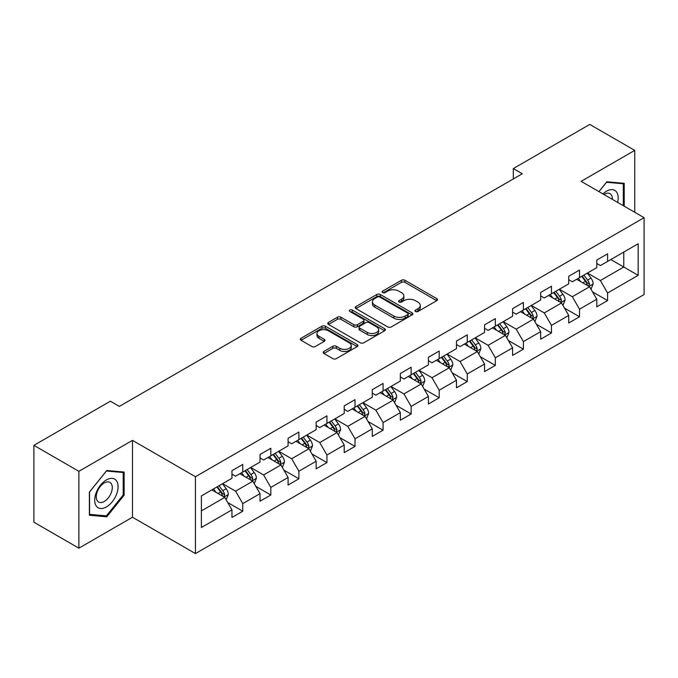 <?xml version="1.0" encoding="UTF-8"?>
<svg xmlns="http://www.w3.org/2000/svg" width="678" height="678" viewBox="0 0 678 678"><rect width="100%" height="100%" fill="white"/><g stroke="black" fill="none" stroke-linecap="round" stroke-linejoin="round"><path stroke-width="1.02" d="M415.504 311.507A1.746 1.009 0 0 0 417.979 311.507L436.742 300.676A2.5 1.441 0 0 0 437.471 299.659A2.5 1.441 0 0 0 436.742 298.634L404.952 280.285A2.5 1.441 0 0 0 401.427 280.285L382.663 291.116A1.746 1.009 0 0 0 382.146 291.828A1.746 1.009 0 0 0 382.663 292.549A1.746 1.009 0 0 0 385.138 292.549L387.562 291.142A7.992 4.61 0 0 1 398.859 291.142L401.512 292.676A7.992 4.61 0 0 1 403.851 295.93A7.992 4.61 0 0 1 401.512 299.193L399.088 300.6A1.746 1.009 0 0 0 398.571 301.312A1.746 1.009 0 0 0 399.088 302.024A1.746 1.009 0 0 0 401.554 302.024L403.986 300.625A7.992 4.61 0 0 1 415.283 300.625L417.936 302.151A7.992 4.61 0 0 1 420.275 305.414A7.992 4.61 0 0 1 417.936 308.676L415.504 310.083A1.746 1.009 0 0 0 414.995 310.795A1.746 1.009 0 0 0 415.504 311.507L415.504 310.083M323.906 351.441A2.5 1.441 0 0 0 323.177 352.467A2.5 1.441 0 0 0 323.906 353.484L332.822 358.628A2.5 1.441 0 0 0 336.356 358.628L357.187 346.602A2.5 1.441 0 0 0 357.925 345.585A2.5 1.441 0 0 0 357.187 344.56L325.406 326.211A2.5 1.441 0 0 0 321.872 326.211L301.04 338.246A2.5 1.441 0 0 0 300.312 339.263A2.5 1.441 0 0 0 301.04 340.28L311.812 346.5A2.5 1.441 0 0 0 315.338 346.5L324.262 341.348A2.5 1.441 0 0 0 324.991 340.331A2.5 1.441 0 0 0 324.262 339.314L318.914 336.229A6.678 3.856 0 0 1 316.965 333.5A6.678 3.856 0 0 1 321.084 329.94A6.678 3.856 0 0 1 328.364 330.771L349.289 342.856A6.678 3.856 0 0 1 351.246 345.585A6.678 3.856 0 0 1 347.119 349.145A6.678 3.856 0 0 1 339.839 348.306L336.356 346.297A2.5 1.441 0 0 0 332.822 346.297L323.906 351.441L323.906 353.484M132.481 440.369L78.877 471.32L33.9 445.353L33.9 522.213L78.877 548.18L132.481 517.229L195.442 553.579L195.442 476.719L132.481 440.369L132.481 517.229M634.744 212.29L634.744 150.389L581.139 181.34L644.1 217.689L195.442 476.719M634.744 150.389L589.775 124.421L513.314 168.568L513.314 178.95M33.9 445.353L110.353 401.215L119.353 406.402L522.314 173.754L513.314 168.568M387.74 326.923A2.5 1.441 0 0 0 391.274 326.923L412.105 314.897A2.5 1.441 0 0 0 412.834 313.88A2.5 1.441 0 0 0 412.105 312.855L380.324 294.506A2.5 1.441 0 0 0 376.79 294.506L355.958 306.541A2.5 1.441 0 0 0 355.221 307.558A2.5 1.441 0 0 0 355.958 308.575L387.74 326.923M350.56 311.888A1.746 1.009 0 0 1 352.331 312.134L352.331 310.058L384.646 328.711A2.5 1.441 0 0 1 385.384 329.728A2.5 1.441 0 0 1 384.646 330.745L363.815 342.78A2.5 1.441 0 0 1 360.281 342.78L328.499 324.431L328.499 322.389A2.5 1.441 0 0 0 327.762 323.406A2.5 1.441 0 0 0 328.499 324.431M328.499 322.389L337.415 317.245A2.5 1.441 0 0 1 340.949 317.245L353.84 324.686A2.5 1.441 0 0 0 357.365 324.686L363.281 321.27A2.5 1.441 0 0 0 364.018 320.245A2.5 1.441 0 0 0 363.281 319.228L349.865 311.482A1.746 1.009 0 0 1 349.348 310.77A1.746 1.009 0 0 1 350.433 309.838A1.746 1.009 0 0 1 352.331 310.058M195.442 553.579L644.1 294.549L644.1 217.689M227.732 502.525L242.758 511.204L242.758 503.618L260.03 493.652L260.03 501.228L270.819 494.999L270.819 487.414L288.091 477.448L288.091 485.033L298.888 478.795L298.888 471.218L316.151 461.243L316.151 468.829L326.949 462.591L326.949 455.014L344.221 445.039L344.221 452.624L355.009 446.395L355.009 438.81L372.281 428.843L372.281 436.42L383.07 430.191L383.07 422.606L400.342 412.639L400.342 420.216L411.139 413.987L411.139 406.402L428.411 396.435L428.411 404.02L439.2 397.783L439.2 390.206L456.472 380.231L456.472 387.816L467.261 381.587L467.261 374.002L484.533 364.027L484.533 371.612L495.33 365.383L495.33 357.798L512.593 347.831L512.593 355.408L523.391 349.178L523.391 341.593L540.663 331.627L540.663 339.212L551.451 332.974L551.451 325.398L568.723 315.423L568.723 323.008L579.52 316.77L579.52 309.193L596.784 299.218L596.784 306.803L607.581 300.574L607.581 292.989L638.168 275.336L638.168 243.758L623.768 252.072L623.768 267.022L638.168 275.336M242.758 511.204L231.961 517.433L231.961 509.848L201.383 527.509L201.383 495.932L231.961 478.278L231.961 470.693L242.758 464.464L242.758 472.049L260.03 462.074L260.03 454.489L270.819 448.26L270.819 455.845L288.091 445.87L288.091 438.293L298.888 432.056L298.888 439.641L316.151 429.674L316.151 422.089L326.949 415.86L326.949 423.436L344.221 413.47L344.221 405.885L355.009 399.656L355.009 407.232L372.281 397.266L372.281 389.681L383.07 383.451L383.07 391.036L400.342 381.061L400.342 373.485L411.139 367.247L411.139 374.832L428.411 364.857L428.411 357.281L439.2 351.051L439.2 358.628L456.472 348.661L456.472 341.076L467.261 334.847L467.261 342.424L484.533 332.457L484.533 324.872L495.33 318.643L495.33 326.228L512.593 316.253L512.593 308.676L523.391 302.439L523.391 310.024L540.663 300.049L540.663 292.472L551.451 286.235L551.451 293.82L568.723 283.853L568.723 276.268L579.52 270.039L579.52 277.616L596.784 267.649L596.784 260.064L607.581 253.835L607.581 261.42L638.168 243.758M239.876 473.71L252.835 481.185L235.563 491.16L222.604 483.677M231.961 474.125L235.563 476.202L242.758 472.049M235.563 491.16L242.758 503.618M252.835 481.185L260.03 493.652M267.946 457.506L280.895 464.981L263.623 474.956L250.674 467.473M260.03 457.921L263.623 459.998L270.819 455.845M263.623 474.956L270.819 487.414M280.895 464.981L288.091 477.448M296.006 441.302L308.956 448.785L291.684 458.752L278.734 451.277M288.091 441.717L291.684 443.793L298.888 439.641M291.684 458.752L298.888 471.218M308.956 448.785L316.151 461.243M324.067 425.098L337.025 432.581L319.753 442.548L306.795 435.073M316.151 425.513L319.753 427.589L326.949 423.436M319.753 442.548L326.949 455.014M337.025 432.581L344.221 445.039M352.128 408.902L365.086 416.377L347.814 426.343L334.864 418.868M344.221 409.317L347.814 411.393L355.009 407.232M347.814 426.343L355.009 438.81M365.086 416.377L372.281 428.843M380.197 392.698L393.147 400.173L375.875 410.148L362.925 402.664M372.281 393.113L375.875 395.189L383.07 391.036M375.875 410.148L383.07 422.606M393.147 400.173L400.342 412.639M408.258 376.493L421.208 383.968L403.944 393.943L390.986 386.468M400.342 376.909L403.944 378.985L411.139 374.832M403.944 393.943L411.139 406.402M421.208 383.968L428.411 396.435M436.318 360.289L449.277 367.773L432.005 377.739L419.055 370.264M428.411 360.704L432.005 362.781L439.2 358.628M432.005 377.739L439.2 390.206M449.277 367.773L456.472 380.231M464.388 344.085L477.337 351.568L460.065 361.535L447.116 354.06M456.472 344.509L460.065 346.585L467.261 342.424M460.065 361.535L467.261 374.002M477.337 351.568L484.533 364.027M492.448 327.889L505.398 335.364L488.135 345.339L475.176 337.856M484.533 328.305L488.135 330.381L495.33 326.228M488.135 345.339L495.33 357.798M505.398 335.364L512.593 347.831M520.509 311.685L533.467 319.16L516.195 329.135L503.245 321.652M512.593 312.1L516.195 314.177L523.391 310.024M516.195 329.135L523.391 341.593M533.467 319.16L540.663 331.627M548.578 295.481L561.528 302.964L544.256 312.931L531.306 305.456M540.663 295.896L544.256 297.973L551.451 293.82M544.256 312.931L551.451 325.398M561.528 302.964L568.723 315.423M576.639 279.277L589.589 286.76L572.325 296.727L559.367 289.252M568.723 279.692L572.325 281.777L579.52 277.616M572.325 296.727L579.52 309.193M589.589 286.76L596.784 299.218M610.819 259.547L623.768 267.022L600.386 280.523L587.436 273.048M596.784 263.496L600.386 265.573L607.581 261.42M600.386 280.523L607.581 292.989M78.877 471.32L78.877 548.18M201.383 510.89L224.765 497.389L211.816 489.906M224.765 497.389L231.961 509.848M592.564 291.896L607.581 300.574M564.494 308.1L579.52 316.77M536.434 324.304L551.451 332.974M508.373 340.509L523.391 349.178M480.304 356.713L495.33 365.383M452.243 372.908L467.261 381.587M424.182 389.113L439.2 397.783M396.113 405.317L411.139 413.987M368.052 421.521L383.07 430.191M339.992 437.717L355.009 446.395M311.922 453.921L326.949 462.591M283.862 470.125L298.888 478.795M255.801 486.329L270.819 494.999M624.218 206.214L624.218 183.323L606.861 181.772L598.945 191.62M89.394 515.246L106.76 516.797L124.116 495.203L124.116 472.049L106.76 470.498L89.394 492.101L89.394 515.246M123.218 494.677L124.116 495.203M104.921 515.738L106.76 516.797M416.207 311.753L417.936 310.753A7.992 4.61 0 0 0 420.275 307.49L420.275 305.414M403.851 295.93L403.851 298.015A7.992 4.61 0 0 1 401.512 301.278L399.783 302.269M436.708 300.693L404.952 282.362A2.5 1.441 0 0 0 401.427 282.362L383.358 292.794M412.071 314.914L380.324 296.583A2.5 1.441 0 0 0 376.79 296.583L355.984 308.592M407.69 314.592A1.746 1.009 0 0 0 408.207 313.88A1.746 1.009 0 0 0 407.69 313.16L379.79 297.057A1.746 1.009 0 0 0 377.324 297.057L374.756 298.532A7.992 4.61 0 0 0 372.417 301.795A7.992 4.61 0 0 0 374.756 305.058L393.833 316.067A7.992 4.61 0 0 0 405.13 316.067L407.69 314.592L407.69 316.668A1.746 1.009 0 0 0 408.207 315.956L408.207 313.88M372.417 301.795L372.417 303.871A7.992 4.61 0 0 0 374.756 307.134L374.756 305.058M407.69 316.668L405.13 318.143A7.992 4.61 0 0 1 393.833 318.143L374.756 307.134M328.533 324.448L337.415 319.321L337.415 317.245M364.018 320.245L364.018 322.33A2.5 1.441 0 0 1 363.281 323.347L357.365 326.762A2.5 1.441 0 0 1 353.84 326.762L340.949 319.321A2.5 1.441 0 0 0 337.415 319.321M352.331 312.134L384.612 330.771M367.213 332.406A6.678 3.856 0 0 0 374.493 333.245A6.678 3.856 0 0 0 378.612 329.678A6.678 3.856 0 0 0 376.654 326.949L369.29 322.694A2.5 1.441 0 0 0 365.756 322.694L359.84 326.11A2.5 1.441 0 0 0 359.111 327.127A2.5 1.441 0 0 0 359.84 328.152L367.213 332.406L367.213 334.483A6.678 3.856 0 0 0 374.493 335.322A6.678 3.856 0 0 0 378.612 331.754L378.612 329.678M359.111 327.127L359.111 329.203A2.5 1.441 0 0 0 359.84 330.228L359.84 328.152M367.213 334.483L359.84 330.228M351.246 345.585L351.246 347.661A6.678 3.856 0 0 1 347.119 351.221A6.678 3.856 0 0 1 339.839 350.39L336.356 348.373A2.5 1.441 0 0 0 332.822 348.373L323.94 353.501M316.965 333.5L316.965 335.576A6.678 3.856 0 0 0 318.914 338.305L318.914 336.229M324.228 341.373L318.914 338.305M357.153 346.619L325.406 328.288A2.5 1.441 0 0 0 321.872 328.288L301.074 340.297M591.013 289.218L593.157 283.828A6.738 3.89 -120 0 0 591.004 278.09L587.292 273.132M580.817 281.692L578.292 278.327M588.546 286.158L589.513 284.116A6.738 3.89 -120 0 0 587.58 280.065L583.868 275.107M582.182 276.082L586.3 281.582A3.432 1.983 60 0 1 586.928 282.624L589.513 284.116M581.716 276.353L585.428 281.311A6.738 3.89 60 0 1 587.351 285.362M622.209 183.136L623.319 183.78L623.319 205.697M598.979 191.637L606.505 182.28L623.319 183.78M617.633 202.408A16.535 9.551 120 0 0 614.768 190.391A16.535 9.551 120 0 0 602.928 193.916M612.37 199.366A11.323 6.534 120 0 0 610.03 193.671A11.323 6.534 120 0 0 603.937 194.501M106.395 506.941A16.535 9.551 120 0 0 118.091 486.694A16.535 9.551 120 0 0 106.395 479.939A16.535 9.551 120 0 0 94.708 500.195A16.535 9.551 120 0 0 106.395 506.941M104.268 501.457A11.323 6.534 120 0 0 111.667 491.482A11.323 6.534 120 0 0 109.929 482.405A11.323 6.534 120 0 0 104.268 482.965A11.323 6.534 120 0 0 96.869 492.948A11.323 6.534 120 0 0 98.607 502.017A11.323 6.534 120 0 0 104.268 501.457M89.581 491.94L106.395 471.015L123.218 472.515L123.218 494.94L106.395 515.865L89.581 514.365L89.538 491.914M122.099 471.871L123.218 472.515M562.952 305.422L565.088 300.032A6.738 3.89 -120 0 0 562.935 294.294L559.223 289.337M552.756 297.896L550.231 294.523M560.486 302.354L561.452 300.32A6.738 3.89 -120 0 0 559.52 296.261L555.807 291.311M554.121 292.286L558.24 297.778A3.432 1.983 60 0 1 558.858 298.82L561.452 300.32M553.646 292.557L557.358 297.506A6.738 3.89 60 0 1 559.291 301.566M534.883 321.626L537.027 316.236A6.738 3.89 -120 0 0 534.874 310.49L531.162 305.532M524.687 314.092L522.17 310.727M532.425 318.558L533.383 316.524A6.738 3.89 -120 0 0 531.459 312.465L527.747 307.507M526.052 308.482L530.171 313.982A3.432 1.983 60 0 1 530.798 315.024L533.383 316.524M525.586 308.753L529.298 313.711A6.738 3.89 60 0 1 531.23 317.77M506.822 337.83L508.966 332.432A6.738 3.89 -120 0 0 506.813 326.694L503.101 321.736M496.627 330.296L494.101 326.932M504.356 334.762L505.322 332.72A6.738 3.89 -120 0 0 503.39 328.669L499.678 323.711M497.991 324.686L502.11 330.186A3.432 1.983 60 0 1 502.737 331.228L505.322 332.72M497.525 324.957L501.237 329.915A6.738 3.89 60 0 1 503.161 333.966M478.761 354.026L480.897 348.636A6.738 3.89 -120 0 0 478.744 342.899L475.032 337.941M468.566 346.5L466.04 343.136M476.295 350.967L477.261 348.924A6.738 3.89 -120 0 0 475.329 344.873L471.617 339.915M469.93 340.89L474.049 346.39A3.432 1.983 60 0 1 474.668 347.433L477.261 348.924M469.456 341.161L473.168 346.119A6.738 3.89 60 0 1 475.1 350.17M450.692 370.23L452.836 364.84A6.738 3.89 -120 0 0 450.684 359.103L446.971 354.145M440.497 362.705L437.98 359.34M448.234 367.171L449.2 365.128A6.738 3.89 -120 0 0 447.268 361.069L443.556 356.12M441.861 357.094L445.98 362.586A3.432 1.983 60 0 1 446.607 363.637L449.2 365.128M441.395 357.365L445.107 362.323A6.738 3.89 60 0 1 447.039 366.374M422.631 386.435L424.775 381.044A6.738 3.89 -120 0 0 422.623 375.298L418.911 370.349M412.436 378.909L409.91 375.536M420.165 383.367L421.131 381.333A6.738 3.89 -120 0 0 419.207 377.273L415.487 372.315M413.8 373.29L417.919 378.79A3.432 1.983 60 0 1 418.546 379.833L421.131 381.333M413.334 373.561L417.046 378.519A6.738 3.89 60 0 1 418.97 382.578M394.571 402.639L396.706 397.249A6.738 3.89 -120 0 0 394.554 391.503L390.842 386.545M384.375 395.105L381.85 391.74M392.104 399.571L393.071 397.528A6.738 3.89 -120 0 0 391.138 393.477L387.426 388.519M385.74 389.494L389.858 394.994A3.432 1.983 60 0 1 390.477 396.037L393.071 397.528M385.265 389.765L388.977 394.723A6.738 3.89 60 0 1 390.909 398.783M366.51 418.834L368.646 413.444A6.738 3.89 -120 0 0 366.493 407.707L362.781 402.749M356.306 411.309L353.789 407.944M364.044 415.775L365.01 413.733A6.738 3.89 -120 0 0 363.077 409.681L359.365 404.724M357.67 405.698L361.789 411.199A3.432 1.983 60 0 1 362.416 412.241L365.01 413.733M357.204 405.969L360.916 410.927A6.738 3.89 60 0 1 362.849 414.978M338.441 435.039L340.585 429.649A6.738 3.89 -120 0 0 338.432 423.911L334.72 418.953M328.245 427.513L325.72 424.148M335.974 431.979L336.941 429.937A6.738 3.89 -120 0 0 335.017 425.886L331.296 420.928M329.61 421.902L333.729 427.403A3.432 1.983 60 0 1 334.356 428.445L336.941 429.937M329.144 422.174L332.856 427.132A6.738 3.89 60 0 1 334.788 431.183M310.38 451.243L312.516 445.853A6.738 3.89 -120 0 0 310.371 440.107L306.651 435.157M300.185 443.717L297.659 440.344M307.914 448.175L308.88 446.141A6.738 3.89 -120 0 0 306.948 442.081L303.236 437.132M301.549 438.107L305.668 443.598A3.432 1.983 60 0 1 306.286 444.641L308.88 446.141M301.074 438.378L304.795 443.327A6.738 3.89 60 0 1 306.719 447.387M282.319 467.447L284.455 462.057A6.738 3.89 -120 0 0 282.302 456.311L278.59 451.353M272.115 459.913L269.598 456.548M279.853 464.379L280.819 462.345A6.738 3.89 -120 0 0 278.887 458.286L275.175 453.328M273.488 454.302L277.607 459.803A3.432 1.983 60 0 1 278.226 460.845L280.819 462.345M273.014 454.574L276.726 459.531A6.738 3.89 60 0 1 278.658 463.591M254.25 483.651L256.394 478.253A6.738 3.89 -120 0 0 254.242 472.515L250.529 467.557M244.055 476.117L241.529 472.752M251.784 480.583L252.75 478.541A6.738 3.89 -120 0 0 250.826 474.49L247.106 469.532M245.419 470.507L249.538 476.007A3.432 1.983 60 0 1 250.165 477.049L252.75 478.541M244.953 470.778L248.665 475.736A6.738 3.89 60 0 1 250.597 479.787M226.189 499.847L228.325 494.457A6.738 3.89 -120 0 0 226.181 488.719L222.46 483.761M215.994 492.321L213.468 488.957M223.723 496.788L224.689 494.745A6.738 3.89 -120 0 0 222.757 490.694L219.045 485.736M217.358 486.711L221.477 492.211A3.432 1.983 60 0 1 222.104 493.253L224.689 494.745M216.884 486.982L220.604 491.94A6.738 3.89 60 0 1 222.528 495.991M417.936 310.753L417.936 308.676M399.088 302.024L399.088 300.6M401.512 301.278L401.512 299.193M382.663 292.549L382.663 291.116M401.427 282.362L401.427 280.285M404.952 282.362L404.952 280.285M436.742 300.676L436.742 298.634M355.958 308.575L355.958 306.541M376.79 296.583L376.79 294.506M380.324 296.583L380.324 294.506M412.105 314.897L412.105 312.855M393.833 318.143L393.833 316.067M405.13 318.143L405.13 316.067M340.949 319.321L340.949 317.245M353.84 326.762L353.84 324.686M357.365 326.762L357.365 324.686M363.281 323.347L363.281 321.27M384.646 330.745L384.646 328.711M332.822 348.373L332.822 346.297M336.356 348.373L336.356 346.297M339.839 350.39L339.839 348.306M324.262 341.348L324.262 339.314M301.04 340.28L301.04 338.246M321.872 328.288L321.872 326.211M325.406 328.288L325.406 326.211M357.187 346.602L357.187 344.56M588.928 286.37L593.106 283.963M587.58 280.065L591.004 278.09M582.792 282.828L585.428 281.311M560.867 302.574L565.045 300.159M559.52 296.261L562.935 294.294M554.723 299.032L557.358 297.506M532.798 318.779L536.984 316.363M531.459 312.465L534.874 310.49M526.662 315.236L529.298 313.711M504.737 334.983L508.915 332.567M503.39 328.669L506.813 326.694M498.601 331.44L501.237 329.915M476.676 351.187L480.855 348.772M475.329 344.873L478.744 342.899M470.532 347.636L473.168 346.119M448.607 367.383L452.794 364.967M447.268 361.069L450.684 359.103M442.471 363.84L445.107 362.323M420.546 383.587L424.725 381.172M419.207 377.273L422.623 375.298M414.411 380.044L417.046 378.519M392.486 399.791L396.664 397.376M391.138 393.477L394.554 391.503M386.341 396.249L388.977 394.723M364.417 415.995L368.603 413.58M363.077 409.681L366.493 407.707M358.281 412.444L360.916 410.927M336.356 432.191L340.534 429.776M335.017 425.886L338.432 423.911M330.22 428.649L332.856 427.132M308.295 448.395L312.473 445.98M306.948 442.081L310.371 440.107M302.151 444.853L304.795 443.327M280.226 464.6L284.413 462.184M278.887 458.286L282.302 456.311M274.09 461.057L276.726 459.531M252.165 480.804L256.352 478.388M250.826 474.49L254.242 472.515M246.029 477.261L248.665 475.736M224.104 496.999L228.283 494.593M222.757 490.694L226.181 488.719M217.96 493.457L220.604 491.94"/></g></svg>

